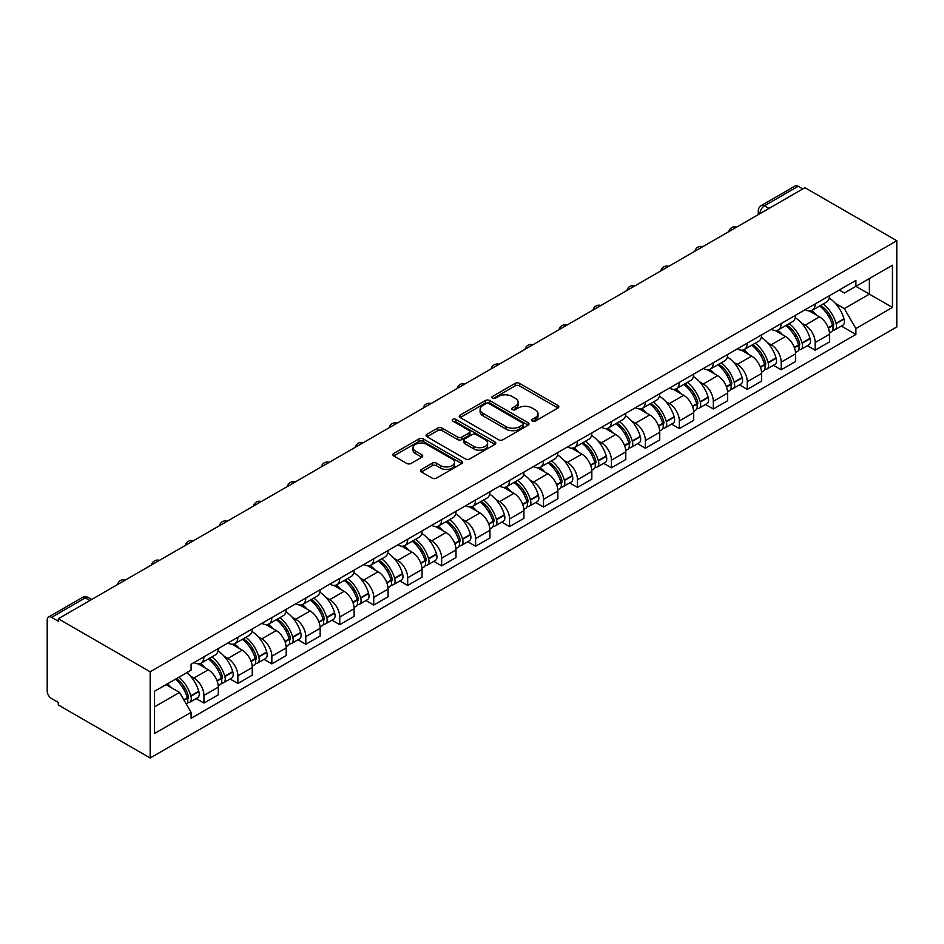 <?xml version="1.0" encoding="UTF-8"?>
<svg xmlns="http://www.w3.org/2000/svg" width="944" height="944" viewBox="0 0 944 944"><rect width="100%" height="100%" fill="white"/><g stroke="black" fill="none" stroke-linecap="round" stroke-linejoin="round"><path stroke-width="1.42" d="M532.251 421.107A2.112 1.215 0 0 0 535.236 421.107L557.939 407.997A3.021 1.746 0 0 0 558.824 406.758A3.021 1.746 0 0 0 557.939 405.531L519.483 383.323A3.021 1.746 0 0 0 515.212 383.323L492.508 396.433A2.112 1.215 0 0 0 491.883 397.294A2.112 1.215 0 0 0 492.508 398.156A2.112 1.215 0 0 0 495.494 398.156L498.432 396.456A9.664 5.581 0 0 1 512.108 396.456L515.318 398.309A9.664 5.581 0 0 1 518.15 402.262A9.664 5.581 0 0 1 515.318 406.203L512.38 407.902A2.112 1.215 0 0 0 511.754 408.764A2.112 1.215 0 0 0 512.38 409.625A2.112 1.215 0 0 0 515.365 409.625L518.303 407.938A9.664 5.581 0 0 1 531.979 407.938L535.189 409.779A9.664 5.581 0 0 1 538.021 413.732A9.664 5.581 0 0 1 535.189 417.673L532.251 419.372A2.112 1.215 0 0 0 531.625 420.233A2.112 1.215 0 0 0 532.251 421.107L532.251 419.372M421.413 469.428A3.021 1.746 0 0 0 420.528 470.655A3.021 1.746 0 0 0 421.413 471.894L432.199 478.124A3.021 1.746 0 0 0 436.47 478.124L461.687 463.563A3.021 1.746 0 0 0 462.572 462.336A3.021 1.746 0 0 0 461.687 461.097L423.231 438.901A3.021 1.746 0 0 0 418.947 438.901L393.742 453.45A3.021 1.746 0 0 0 392.857 454.689A3.021 1.746 0 0 0 393.742 455.917L406.77 463.445A3.021 1.746 0 0 0 411.053 463.445L421.838 457.215A3.021 1.746 0 0 0 422.723 455.976A3.021 1.746 0 0 0 421.838 454.748L415.372 451.02A8.083 4.661 0 0 1 413.012 447.716A8.083 4.661 0 0 1 417.991 443.409A8.083 4.661 0 0 1 426.806 444.412L452.129 459.032A8.083 4.661 0 0 1 454.489 462.336A8.083 4.661 0 0 1 449.497 466.643A8.083 4.661 0 0 1 440.695 465.628L436.47 463.197A3.021 1.746 0 0 0 432.199 463.197L421.413 469.428L421.413 471.894M150.167 671.786L58.304 618.757L804.937 187.691L896.8 240.72L150.167 671.786L150.167 757.997L896.8 326.931L896.8 240.72M498.656 439.762A3.021 1.746 0 0 0 502.928 439.762L528.133 425.201A3.021 1.746 0 0 0 529.018 423.974A3.021 1.746 0 0 0 528.133 422.735L489.676 400.527A3.021 1.746 0 0 0 485.405 400.527L460.188 415.089A3.021 1.746 0 0 0 459.303 416.316A3.021 1.746 0 0 0 460.188 417.555L498.656 439.762M453.663 421.555A2.112 1.215 0 0 1 455.81 421.862L494.868 444.412L469.699 458.937A3.021 1.746 0 0 1 465.427 458.937L426.971 436.742L426.971 434.275A3.021 1.746 0 0 0 426.074 435.503A3.021 1.746 0 0 0 426.971 436.742M426.971 434.275L437.756 428.045A3.021 1.746 0 0 1 442.028 428.045L457.628 437.048A3.021 1.746 0 0 0 461.899 437.048L469.062 432.918A3.021 1.746 0 0 0 469.947 431.679A3.021 1.746 0 0 0 469.062 430.44L452.813 421.071A2.112 1.215 0 0 1 452.2 420.21A2.112 1.215 0 0 1 453.509 419.077A2.112 1.215 0 0 1 455.81 419.348L494.916 441.922A3.021 1.746 0 0 1 495.801 443.149A3.021 1.746 0 0 1 494.916 444.388L494.916 441.922M58.304 618.757L58.304 621.27L51.554 617.364A6.16 3.552 -120 0 0 48.474 617.069A6.16 3.552 -120 0 0 47.2 619.889L47.2 691.02A6.16 3.552 -120 0 0 51.554 698.56L58.304 702.454L58.304 704.967L150.167 757.997M769.018 208.423L764.451 205.78A6.16 3.552 60 0 0 761.371 205.473L795.108 186.003A6.16 3.552 60 0 1 798.187 186.298L764.451 205.78A6.16 3.552 120 0 0 760.097 213.32L760.097 213.58M802.766 188.942L798.187 186.298M815.168 303.933A14.16 8.177 60 0 1 812.241 310.293L826.602 301.997A14.16 8.177 -120 0 0 829.54 295.637M801.539 323.084L805.161 325.173A14.16 8.177 60 0 1 815.168 342.519L829.54 334.223A14.16 8.177 -120 0 0 819.522 316.877L809.244 310.942M829.54 334.223L829.54 341.893L815.168 350.189L807.38 345.681M812.241 310.293A14.16 8.177 60 0 1 805.267 309.656M815.168 342.519L815.168 350.189M781.207 323.544A14.16 8.177 60 0 1 778.281 329.893L792.641 321.597A14.16 8.177 -120 0 0 795.58 315.249M773.419 365.293L781.207 369.788L795.58 361.493L795.58 353.835A14.16 8.177 -120 0 0 785.561 336.489L775.284 330.553M778.281 329.893A14.16 8.177 60 0 1 771.307 329.255M767.578 342.684L771.201 344.784A14.16 8.177 60 0 1 781.207 362.118L781.207 369.788M747.259 343.144A14.16 8.177 60 0 1 744.32 349.504L758.693 341.209A14.16 8.177 -120 0 0 761.619 334.849M739.459 384.892L747.259 389.4L761.619 381.105L761.619 373.435A14.16 8.177 -120 0 0 751.613 356.089L741.323 350.153M744.32 349.504A14.16 8.177 60 0 1 737.347 348.867M733.618 362.295L737.24 364.384A14.16 8.177 60 0 1 747.259 381.73L747.259 389.4M713.298 362.756A14.16 8.177 60 0 1 710.36 369.104L724.732 360.809A14.16 8.177 -120 0 0 727.659 354.46M705.51 404.504L713.298 409L727.659 400.704L727.659 393.034A14.16 8.177 -120 0 0 717.652 375.7L707.363 369.765M710.36 369.104A14.16 8.177 60 0 1 703.398 368.467M699.657 381.895L703.28 383.996A14.16 8.177 60 0 1 713.298 401.33L713.298 409M679.338 382.355A14.16 8.177 60 0 1 676.411 388.716L690.772 380.42A14.16 8.177 -120 0 0 693.71 374.06M671.55 424.104L679.338 428.611L693.71 420.316L693.71 412.646A14.16 8.177 -120 0 0 683.692 395.3L673.414 389.365M676.411 388.716A14.16 8.177 60 0 1 669.438 388.078M665.709 401.507L669.331 403.595A14.16 8.177 60 0 1 679.338 420.941L679.338 428.611M645.377 401.967A14.16 8.177 60 0 1 642.451 408.315L656.812 400.02A14.16 8.177 -120 0 0 659.75 393.672M637.589 443.715L645.377 448.211L659.75 439.916L659.75 432.246A14.16 8.177 -120 0 0 649.732 414.912L639.454 408.976M642.451 408.315A14.16 8.177 60 0 1 635.477 407.678M631.748 421.107L635.371 423.207A14.16 8.177 60 0 1 645.377 440.541L645.377 448.211M611.417 421.567A14.16 8.177 60 0 1 608.491 427.927L622.863 419.632A14.16 8.177 -120 0 0 625.789 413.271M603.629 463.315L611.429 467.823L625.789 459.527L625.789 451.857A14.16 8.177 -120 0 0 615.771 434.511L605.493 428.576M608.491 427.927A14.16 8.177 60 0 1 601.517 427.29M597.788 440.718L601.411 442.807A14.16 8.177 60 0 1 611.429 460.153L611.429 467.823M577.468 441.178A14.16 8.177 60 0 1 574.53 447.527L588.903 439.231A14.16 8.177 -120 0 0 591.829 432.883M569.669 482.927L577.468 487.423L591.829 479.127L591.829 471.457A14.16 8.177 -120 0 0 581.823 454.123L571.533 448.176M574.53 447.527A14.16 8.177 60 0 1 567.556 446.89M563.828 460.318L567.45 462.418A14.16 8.177 60 0 1 577.468 479.753L577.468 487.423M543.508 460.778A14.16 8.177 60 0 1 540.57 467.138L554.942 458.843A14.16 8.177 -120 0 0 557.869 452.483M535.72 502.527L543.508 507.022L557.869 498.739L557.869 491.069A14.16 8.177 -120 0 0 547.862 473.723L537.573 467.787M540.57 467.138A14.16 8.177 60 0 1 533.608 466.501M529.867 479.93L533.49 482.018A14.16 8.177 60 0 1 543.508 499.364L543.508 507.022M509.548 480.39A14.16 8.177 60 0 1 506.621 486.738L520.982 478.443A14.16 8.177 -120 0 0 523.92 472.094M501.76 522.138L509.548 526.634L523.92 518.339L523.92 510.669A14.16 8.177 -120 0 0 513.902 493.334L503.624 487.387M506.621 486.738A14.16 8.177 60 0 1 499.647 486.101M495.919 499.529L499.541 501.618A14.16 8.177 60 0 1 509.548 518.964L509.548 526.634M475.587 499.99A14.16 8.177 60 0 1 472.661 506.35L487.021 498.054A14.16 8.177 -120 0 0 489.96 491.694M467.799 541.738L475.587 546.234L489.96 537.938L489.96 530.28A14.16 8.177 -120 0 0 479.941 512.934L469.664 506.999M472.661 506.35A14.16 8.177 60 0 1 465.687 505.713M461.958 519.141L465.581 521.23A14.16 8.177 60 0 1 475.587 538.576L475.587 546.234M441.639 519.589A14.16 8.177 60 0 1 438.7 525.95L453.073 517.654A14.16 8.177 -120 0 0 455.999 511.306M433.839 561.35L441.639 565.845L455.999 557.55L455.999 549.88A14.16 8.177 -120 0 0 445.993 532.534L435.703 526.599M438.7 525.95A14.16 8.177 60 0 1 431.727 525.312M427.998 538.741L431.62 540.829A14.16 8.177 60 0 1 441.639 558.175L441.639 565.845M407.678 539.201A14.16 8.177 60 0 1 404.74 545.561L419.112 537.266A14.16 8.177 -120 0 0 422.039 530.906M399.89 580.949L407.678 585.445L422.039 577.15L422.039 569.492A14.16 8.177 -120 0 0 412.032 552.146L401.743 546.21M404.74 545.561A14.16 8.177 60 0 1 397.766 544.912M394.037 558.352L397.66 560.441A14.16 8.177 60 0 1 407.678 577.787L407.678 585.445M373.718 558.801A14.16 8.177 60 0 1 370.78 565.161L385.152 556.866A14.16 8.177 -120 0 0 388.078 550.505M365.93 600.561L373.718 605.057L388.09 596.761L388.09 589.091A14.16 8.177 -120 0 0 378.072 571.745L367.794 565.81M370.78 565.161A14.16 8.177 60 0 1 363.818 564.524M360.077 577.952L363.7 580.041A14.16 8.177 60 0 1 373.718 597.387L373.718 605.057M339.757 578.412A14.16 8.177 60 0 1 336.831 584.773L351.192 576.477A14.16 8.177 -120 0 0 354.13 570.117M331.969 620.161L339.757 624.657L354.13 616.361L354.13 608.703A14.16 8.177 -120 0 0 344.112 591.357L333.834 585.422M336.831 584.773A14.16 8.177 60 0 1 329.857 584.124M326.128 597.564L329.751 599.652A14.16 8.177 60 0 1 339.757 616.998L339.757 624.657M305.797 598.012A14.16 8.177 60 0 1 302.871 604.372L317.231 596.077A14.16 8.177 -120 0 0 320.169 589.717M298.009 639.772L305.797 644.268L320.169 635.973L320.169 628.303A14.16 8.177 -120 0 0 310.151 610.957L299.873 605.021M302.871 604.372A14.16 8.177 60 0 1 295.897 603.735M292.168 617.164L295.791 619.252A14.16 8.177 60 0 1 305.797 636.598L305.797 644.268M271.848 617.624A14.16 8.177 60 0 1 268.91 623.984L283.283 615.689A14.16 8.177 -120 0 0 286.209 609.328M264.049 659.372L271.848 663.868L286.209 655.573L286.209 647.914A14.16 8.177 -120 0 0 276.203 630.568L265.913 624.633M268.91 623.984A14.16 8.177 60 0 1 261.936 623.335M258.208 636.775L261.83 638.864A14.16 8.177 60 0 1 271.848 656.21L271.848 663.868M237.888 637.224A14.16 8.177 60 0 1 234.95 643.584L249.322 635.288A14.16 8.177 -120 0 0 252.249 628.928M230.1 678.984L237.888 683.48L252.249 675.184L252.249 667.514A14.16 8.177 -120 0 0 242.242 650.168L231.953 644.233M234.95 643.584A14.16 8.177 60 0 1 227.988 642.947M224.247 656.375L227.87 658.464A14.16 8.177 60 0 1 237.888 675.81L237.888 683.48M203.928 656.835A14.16 8.177 60 0 1 201.001 663.184L215.362 654.9A14.16 8.177 -120 0 0 218.3 648.54M196.14 698.584L203.928 703.079L218.3 694.784L218.3 687.126A14.16 8.177 -120 0 0 208.282 669.78L198.004 663.844M201.001 663.184A14.16 8.177 60 0 1 194.027 662.546M190.299 675.987L193.921 678.075A14.16 8.177 60 0 1 203.928 695.421L203.928 703.079M839.228 290.044L844.337 293.006L892.446 265.229L869.377 278.551L869.377 294.139L844.337 308.582L835.487 303.472M154.521 706.855L179.549 692.4L191.089 712.378L154.521 733.5L154.521 691.268L191.089 670.157L191.089 664.246L855.878 280.439L855.878 286.339L892.446 307.449L855.878 328.571L844.337 308.582M892.446 265.229L892.446 307.449M191.089 712.378L191.089 718.29L855.878 334.471L855.878 328.571M179.549 692.4L166.05 684.612M841.34 326.081L855.878 334.471M533.1 421.402L535.189 420.186A9.664 5.581 0 0 0 538.021 416.245L538.021 413.732M518.15 402.262L518.15 404.775A9.664 5.581 0 0 1 515.318 408.717L513.229 409.932M557.904 408.02L519.483 385.836A3.021 1.746 0 0 0 515.212 385.836L493.358 398.451M528.133 422.735L528.133 425.201L489.676 403.041A3.021 1.746 0 0 0 485.405 403.041L460.235 417.578M522.799 424.835A2.112 1.215 0 0 0 523.413 423.974A2.112 1.215 0 0 0 522.799 423.101L489.039 403.619A2.112 1.215 0 0 0 486.042 403.619L482.95 405.401A9.664 5.581 0 0 0 480.118 409.354A9.664 5.581 0 0 0 482.95 413.295L506.019 426.617A9.664 5.581 0 0 0 519.696 426.617L522.799 424.835L522.799 427.349A2.112 1.215 0 0 0 523.413 426.487L523.413 423.974M480.118 409.354L480.118 411.867A9.664 5.581 0 0 0 482.95 415.808L482.95 413.295M522.799 427.349L519.696 429.131A9.664 5.581 0 0 1 506.019 429.131L482.95 415.808M427.007 436.765L437.756 430.558L437.756 428.045M469.947 431.679L469.947 434.193A3.021 1.746 0 0 1 469.062 435.432L461.899 439.562A3.021 1.746 0 0 1 457.628 439.562L442.028 430.558A3.021 1.746 0 0 0 437.756 430.558M473.817 446.394A8.083 4.661 0 0 0 482.62 447.397A8.083 4.661 0 0 0 487.611 443.09A8.083 4.661 0 0 0 485.24 439.786L476.319 434.641A3.021 1.746 0 0 0 472.047 434.641L464.896 438.771A3.021 1.746 0 0 0 464.011 440.01A3.021 1.746 0 0 0 464.896 441.237L473.817 446.394L473.817 448.907A8.083 4.661 0 0 0 482.62 449.91A8.083 4.661 0 0 0 487.611 445.603L487.611 443.09M464.011 440.01L464.011 442.524A3.021 1.746 0 0 0 464.896 443.751L464.896 441.237M473.817 448.907L464.896 443.751M454.489 462.336L454.489 464.849A8.083 4.661 0 0 1 449.497 469.156A8.083 4.661 0 0 1 440.695 468.153L436.47 465.711A3.021 1.746 0 0 0 432.199 465.711L421.449 471.917M413.012 447.716L413.012 450.229A8.083 4.661 0 0 0 415.372 453.533L415.372 451.02M421.803 457.238L415.372 453.533M461.687 461.097L461.687 463.563L423.231 441.414A3.021 1.746 0 0 0 418.947 441.414L393.778 455.94M820.513 305.514A19.399 11.198 60 0 1 820.607 305.573A19.399 11.198 60 0 1 833.375 322.978L833.493 323.379A3.776 2.183 60 0 1 832.891 326.341A3.776 2.183 60 0 1 832.809 326.376M819.663 305.998A23.399 13.511 60 0 1 832.525 325.302L832.643 325.704A7.776 4.484 60 0 1 831.404 331.816L829.481 332.925M832.738 330.093A7.776 4.484 -120 0 0 834.897 329.798A7.776 4.484 -120 0 0 836.124 323.698L836.006 323.296A23.399 13.511 -120 0 0 823.144 303.992M829.245 298.127A23.399 13.511 60 0 1 843.948 318.706L844.066 319.107A7.776 4.484 60 0 1 842.839 325.22L834.897 329.798M811.687 310.564A23.399 13.511 60 0 1 816.572 315.178M827.947 315.213L830.932 316.936M786.553 325.114A19.399 11.198 60 0 1 786.659 325.173A19.399 11.198 60 0 1 799.415 342.578L799.533 342.979A3.776 2.183 60 0 1 798.931 345.941A3.776 2.183 60 0 1 798.848 345.988M785.703 325.609A23.399 13.511 60 0 1 798.565 344.914L798.683 345.315A7.776 4.484 60 0 1 797.456 351.416L795.521 352.537M798.777 349.705A7.776 4.484 -120 0 0 800.937 349.41A7.776 4.484 -120 0 0 802.164 343.309L802.046 342.896A23.399 13.511 -120 0 0 789.196 323.603M795.285 317.727A23.399 13.511 60 0 1 809.999 338.318L810.105 338.719A7.776 4.484 60 0 1 808.878 344.82L800.937 349.41M777.726 330.164A23.399 13.511 60 0 1 782.611 334.778M793.987 334.813L796.972 336.536M752.604 344.725A19.399 11.198 60 0 1 752.698 344.784A19.399 11.198 60 0 1 765.454 362.189L765.572 362.59A3.776 2.183 60 0 1 764.982 365.552A3.776 2.183 60 0 1 764.888 365.588M751.754 345.209A23.399 13.511 60 0 1 764.605 364.514L764.723 364.915A7.776 4.484 60 0 1 763.495 371.027L761.56 372.137M764.829 369.305A7.776 4.484 -120 0 0 766.976 369.01A7.776 4.484 -120 0 0 768.204 362.909L768.086 362.508A23.399 13.511 -120 0 0 755.235 343.203M761.324 337.338A23.399 13.511 60 0 1 776.039 357.918L776.145 358.319A7.776 4.484 60 0 1 774.918 364.431L766.976 369.01M743.766 349.776A23.399 13.511 60 0 1 748.651 354.389M760.026 354.425L763.012 356.136M718.644 364.325A19.399 11.198 60 0 1 718.738 364.384A19.399 11.198 60 0 1 731.506 381.789L731.612 382.19A3.776 2.183 60 0 1 731.022 385.152A3.776 2.183 60 0 1 730.939 385.199M717.794 364.821A23.399 13.511 60 0 1 730.656 384.125L730.762 384.527A7.776 4.484 60 0 1 729.535 390.627L727.6 391.748M730.868 388.904A7.776 4.484 -120 0 0 733.016 388.621A7.776 4.484 -120 0 0 734.243 382.509L734.137 382.108A23.399 13.511 -120 0 0 721.275 362.803M727.364 356.938A23.399 13.511 60 0 1 742.078 377.529L742.196 377.93A7.776 4.484 60 0 1 740.969 384.031L733.016 388.621M709.817 369.375A23.399 13.511 60 0 1 714.702 373.989M726.078 374.025L729.051 375.747M684.683 383.937A19.399 11.198 60 0 1 684.778 383.996A19.399 11.198 60 0 1 697.545 401.389L697.651 401.802A3.776 2.183 60 0 1 697.061 404.752A3.776 2.183 60 0 1 696.979 404.799M683.834 384.42A23.399 13.511 60 0 1 696.696 403.725L696.802 404.126A7.776 4.484 60 0 1 695.575 410.239L693.651 411.348M696.908 408.516A7.776 4.484 -120 0 0 699.067 408.221A7.776 4.484 -120 0 0 700.295 402.12L700.177 401.719A23.399 13.511 -120 0 0 687.315 382.414M693.415 376.55A23.399 13.511 60 0 1 708.118 397.129L708.236 397.53A7.776 4.484 60 0 1 707.009 403.631L699.067 408.221M675.857 388.987A23.399 13.511 60 0 1 680.742 393.601M692.117 393.636L695.103 395.347M650.723 403.536A19.399 11.198 60 0 1 650.817 403.595A19.399 11.198 60 0 1 663.585 421L663.703 421.402A3.776 2.183 60 0 1 663.101 424.363A3.776 2.183 60 0 1 663.018 424.411M649.873 404.032A23.399 13.511 60 0 1 662.735 423.337L662.853 423.738A7.776 4.484 60 0 1 661.626 429.839L659.691 430.96M662.948 428.116A7.776 4.484 -120 0 0 665.107 427.833A7.776 4.484 -120 0 0 666.334 421.72L666.216 421.319A23.399 13.511 -120 0 0 653.354 402.014M659.455 396.15A23.399 13.511 60 0 1 674.158 416.741L674.276 417.142A7.776 4.484 60 0 1 673.048 423.242L665.107 427.833M641.896 408.587A23.399 13.511 60 0 1 646.782 413.201M658.157 413.236L661.142 414.959M616.762 423.148A19.399 11.198 60 0 1 616.869 423.207A19.399 11.198 60 0 1 629.624 440.6L629.742 441.013A3.776 2.183 60 0 1 629.141 443.963A3.776 2.183 60 0 1 629.058 444.01M615.925 423.632A23.399 13.511 60 0 1 628.775 442.937L628.893 443.338A7.776 4.484 60 0 1 627.666 449.45L625.73 450.559M628.987 447.727A7.776 4.484 -120 0 0 631.147 447.432A7.776 4.484 -120 0 0 632.374 441.332L632.256 440.931A23.399 13.511 -120 0 0 619.406 421.626M625.494 415.761A23.399 13.511 60 0 1 640.209 436.34L640.315 436.742A7.776 4.484 60 0 1 639.088 442.842L631.147 447.432M607.936 428.198A23.399 13.511 60 0 1 612.821 432.812M624.196 432.836L627.182 434.559M582.814 442.748A19.399 11.198 60 0 1 582.908 442.807A19.399 11.198 60 0 1 595.664 460.212L595.782 460.613A3.776 2.183 60 0 1 595.192 463.575A3.776 2.183 60 0 1 595.098 463.622M581.964 443.243A23.399 13.511 60 0 1 594.814 462.548L594.932 462.949A7.776 4.484 60 0 1 593.705 469.05L591.77 470.171M595.039 467.327A7.776 4.484 -120 0 0 597.186 467.044A7.776 4.484 -120 0 0 598.413 460.932L598.307 460.53A23.399 13.511 -120 0 0 585.445 441.226M591.534 435.361A23.399 13.511 60 0 1 606.249 455.952L606.367 456.353A7.776 4.484 60 0 1 605.128 462.454L597.186 467.044M573.976 447.798A23.399 13.511 60 0 1 578.873 452.412M590.248 452.447L593.221 454.17M548.853 462.359A19.399 11.198 60 0 1 548.948 462.418A19.399 11.198 60 0 1 561.715 479.812L561.822 480.213A3.776 2.183 60 0 1 561.232 483.175A3.776 2.183 60 0 1 561.149 483.222M548.004 462.843A23.399 13.511 60 0 1 560.866 482.148L560.972 482.549A7.776 4.484 60 0 1 559.745 488.662L557.81 489.771M561.078 486.939A7.776 4.484 -120 0 0 563.226 486.644A7.776 4.484 -120 0 0 564.453 480.543L564.347 480.142A23.399 13.511 -120 0 0 551.485 460.837M557.585 454.973A23.399 13.511 60 0 1 572.288 475.552L572.406 475.953A7.776 4.484 60 0 1 571.179 482.054L563.226 486.644M540.027 467.41A23.399 13.511 60 0 1 544.912 472.024M556.287 472.047L559.273 473.77M514.893 481.959A19.399 11.198 60 0 1 514.987 482.018A19.399 11.198 60 0 1 527.755 499.423L527.861 499.824A3.776 2.183 60 0 1 527.271 502.786A3.776 2.183 60 0 1 527.189 502.833M514.043 482.455A23.399 13.511 60 0 1 526.905 501.76L527.012 502.161A7.776 4.484 60 0 1 525.784 508.261L523.861 509.382M527.118 506.539A7.776 4.484 -120 0 0 529.277 506.255A7.776 4.484 -120 0 0 530.504 500.143L530.386 499.742A23.399 13.511 -120 0 0 517.524 480.437M523.625 474.572A23.399 13.511 60 0 1 538.328 495.163L538.446 495.565A7.776 4.484 60 0 1 537.219 501.665L529.277 506.255M506.067 487.01A23.399 13.511 60 0 1 510.952 491.623M522.327 491.659L525.312 493.382M480.933 501.571A19.399 11.198 60 0 1 481.039 501.618A19.399 11.198 60 0 1 493.795 519.023L493.913 519.424A3.776 2.183 60 0 1 493.311 522.386A3.776 2.183 60 0 1 493.228 522.433M480.083 502.055A23.399 13.511 60 0 1 492.945 521.359L493.063 521.761A7.776 4.484 60 0 1 491.836 527.861L489.901 528.982M493.157 526.15A7.776 4.484 -120 0 0 495.317 525.855A7.776 4.484 -120 0 0 496.544 519.755L496.426 519.353A23.399 13.511 -120 0 0 483.576 500.049M489.665 494.184A23.399 13.511 60 0 1 504.367 514.763L504.485 515.164A7.776 4.484 60 0 1 503.258 521.265L495.317 525.855M472.106 506.621A23.399 13.511 60 0 1 476.991 511.235M488.367 511.259L491.352 512.981M446.972 521.171A19.399 11.198 60 0 1 447.078 521.23A19.399 11.198 60 0 1 459.834 538.635L459.952 539.036A3.776 2.183 60 0 1 459.35 541.998A3.776 2.183 60 0 1 459.268 542.045M446.134 521.666A23.399 13.511 60 0 1 458.985 540.971L459.103 541.372A7.776 4.484 60 0 1 457.875 547.473L455.94 548.582M459.209 545.75A7.776 4.484 -120 0 0 461.356 545.467A7.776 4.484 -120 0 0 462.584 539.354L462.466 538.953A23.399 13.511 -120 0 0 449.615 519.648M455.704 513.784A23.399 13.511 60 0 1 470.419 534.363L470.525 534.776A7.776 4.484 60 0 1 469.298 540.877L461.356 545.467M438.146 526.221A23.399 13.511 60 0 1 443.031 530.835M454.406 530.87L457.392 532.593M413.024 540.782A19.399 11.198 60 0 1 413.118 540.829A19.399 11.198 60 0 1 425.874 558.234L425.992 558.636A3.776 2.183 60 0 1 425.402 561.597A3.776 2.183 60 0 1 425.307 561.645M412.174 541.266A23.399 13.511 60 0 1 425.024 560.571L425.142 560.972A7.776 4.484 60 0 1 423.915 567.073L421.98 568.194M425.248 565.362A7.776 4.484 -120 0 0 427.396 565.067A7.776 4.484 -120 0 0 428.623 558.966L428.517 558.565A23.399 13.511 -120 0 0 415.655 539.26M421.744 533.395A23.399 13.511 60 0 1 436.458 553.975L436.576 554.376A7.776 4.484 60 0 1 435.349 560.476L427.396 565.067M404.197 545.833A23.399 13.511 60 0 1 409.082 550.446M420.458 550.47L423.431 552.193M379.063 560.382A19.399 11.198 60 0 1 379.158 560.441A19.399 11.198 60 0 1 391.925 577.846L392.031 578.247A3.776 2.183 60 0 1 391.441 581.209A3.776 2.183 60 0 1 391.359 581.256M378.214 560.878A23.399 13.511 60 0 1 391.076 580.182L391.182 580.584A7.776 4.484 60 0 1 389.955 586.684L388.019 587.793M391.288 584.961A7.776 4.484 -120 0 0 393.436 584.666A7.776 4.484 -120 0 0 394.675 578.566L394.557 578.165A23.399 13.511 -120 0 0 381.695 558.86M387.795 552.995A23.399 13.511 60 0 1 402.498 573.574L402.616 573.987A7.776 4.484 60 0 1 401.389 580.088L393.436 584.666M370.237 565.432A23.399 13.511 60 0 1 375.122 570.046M386.497 570.082L389.483 571.804M345.103 579.994A19.399 11.198 60 0 1 345.197 580.041A19.399 11.198 60 0 1 357.965 597.446L358.083 597.847A3.776 2.183 60 0 1 357.481 600.809A3.776 2.183 60 0 1 357.398 600.856M344.253 580.477A23.399 13.511 60 0 1 357.115 599.782L357.233 600.183A7.776 4.484 60 0 1 355.994 606.284L354.071 607.405M357.328 604.573A7.776 4.484 -120 0 0 359.487 604.278A7.776 4.484 -120 0 0 360.714 598.177L360.596 597.776A23.399 13.511 -120 0 0 347.734 578.471M353.835 572.607A23.399 13.511 60 0 1 368.538 593.186L368.656 593.587A7.776 4.484 60 0 1 367.428 599.688L359.487 604.278M336.276 585.044A23.399 13.511 60 0 1 341.162 589.646M352.537 589.681L355.522 591.404M311.142 599.593A19.399 11.198 60 0 1 311.249 599.652A19.399 11.198 60 0 1 324.004 617.057L324.122 617.459A3.776 2.183 60 0 1 323.521 620.42A3.776 2.183 60 0 1 323.438 620.468M310.293 600.089A23.399 13.511 60 0 1 323.155 619.394L323.273 619.795A7.776 4.484 60 0 1 322.046 625.896L320.11 627.005M323.367 624.173A7.776 4.484 -120 0 0 325.527 623.878A7.776 4.484 -120 0 0 326.754 617.777L326.636 617.376A23.399 13.511 -120 0 0 313.786 598.071M319.874 592.207A23.399 13.511 60 0 1 334.589 612.786L334.695 613.187A7.776 4.484 60 0 1 333.468 619.299L325.527 623.878M302.316 604.644A23.399 13.511 60 0 1 307.201 609.258M318.576 609.293L321.562 611.016M277.194 619.205A19.399 11.198 60 0 1 277.288 619.252A19.399 11.198 60 0 1 290.044 636.657L290.162 637.058A3.776 2.183 60 0 1 289.56 640.02A3.776 2.183 60 0 1 289.478 640.067M276.344 619.689A23.399 13.511 60 0 1 289.194 638.994L289.312 639.395A7.776 4.484 60 0 1 288.085 645.495L286.15 646.616M289.419 643.784A7.776 4.484 -120 0 0 291.566 643.489A7.776 4.484 -120 0 0 292.793 637.389L292.675 636.988A23.399 13.511 -120 0 0 279.825 617.683M285.914 611.818A23.399 13.511 60 0 1 300.629 632.397L300.735 632.799A7.776 4.484 60 0 1 299.508 638.899L291.566 643.489M268.356 624.255A23.399 13.511 60 0 1 273.241 628.857M284.616 628.893L287.601 630.616M243.233 638.805A19.399 11.198 60 0 1 243.328 638.864A19.399 11.198 60 0 1 256.084 656.269L256.202 656.67A3.776 2.183 60 0 1 255.612 659.632A3.776 2.183 60 0 1 255.517 659.667M242.384 639.3A23.399 13.511 60 0 1 255.234 658.593L255.352 659.006A7.776 4.484 60 0 1 254.125 665.107L252.19 666.216M255.458 663.384A7.776 4.484 -120 0 0 257.606 663.089A7.776 4.484 -120 0 0 258.833 656.989L258.727 656.587A23.399 13.511 -120 0 0 245.865 637.283M251.954 631.418A23.399 13.511 60 0 1 266.668 651.997L266.786 652.398A7.776 4.484 60 0 1 265.559 658.511L257.606 663.089M234.407 643.855A23.399 13.511 60 0 1 239.292 648.469M250.667 648.504L253.641 650.227M209.273 658.416A19.399 11.198 60 0 1 209.367 658.464A19.399 11.198 60 0 1 222.135 675.869L222.241 676.27A3.776 2.183 60 0 1 221.651 679.232A3.776 2.183 60 0 1 221.569 679.279M208.423 658.9A23.399 13.511 60 0 1 221.285 678.205L221.392 678.606A7.776 4.484 60 0 1 220.164 684.707L218.241 685.828M221.498 682.996A7.776 4.484 -120 0 0 223.657 682.701A7.776 4.484 -120 0 0 224.884 676.6L224.766 676.199A23.399 13.511 -120 0 0 211.904 656.894M218.005 651.03A23.399 13.511 60 0 1 232.708 671.609L232.826 672.01A7.776 4.484 60 0 1 231.599 678.111L223.657 682.701M200.447 663.467A23.399 13.511 60 0 1 205.332 668.069M216.707 668.104L219.692 669.827M176.363 678.653A19.399 11.198 60 0 1 188.175 695.48L188.293 695.881A3.776 2.183 60 0 1 187.691 698.843A3.776 2.183 60 0 1 187.608 698.879M175.372 679.22A23.399 13.511 60 0 1 187.325 697.805L187.443 698.218A7.776 4.484 60 0 1 186.369 704.212M187.537 702.596A7.776 4.484 -120 0 0 189.697 702.301A7.776 4.484 -120 0 0 190.924 696.2L190.806 695.799A23.399 13.511 -120 0 0 178.864 677.214M186.806 672.624A23.399 13.511 60 0 1 198.747 691.209L198.865 691.61A7.776 4.484 60 0 1 197.638 697.722L189.697 702.301M167.43 683.81A23.399 13.511 60 0 1 171.371 687.68M182.747 687.716L185.732 689.439M760.321 213.45L760.097 213.32A6.16 3.552 0 0 1 758.292 210.807L758.292 214.618M237.888 675.81L252.249 667.514M271.848 656.21L286.209 647.914M305.797 636.598L320.169 628.303M339.757 616.998L354.13 608.703M373.718 597.387L388.09 589.091M407.678 577.787L422.039 569.492M441.639 558.175L455.999 549.88M475.587 538.576L489.96 530.28M509.548 518.964L523.92 510.669M543.508 499.364L557.869 491.069M577.468 479.753L591.829 471.457M611.429 460.153L625.789 451.857M645.377 440.541L659.75 432.246M679.338 420.941L693.71 412.646M713.298 401.33L727.659 393.034M747.259 381.73L761.619 373.435M781.207 362.118L795.58 353.835M203.928 695.421L218.3 687.126M193.921 678.075L208.282 669.78M227.87 658.464L242.242 650.168M261.83 638.864L276.203 630.568M295.791 619.252L310.151 610.957M329.751 599.652L344.112 591.357M363.7 580.041L378.072 571.745M397.66 560.441L412.032 552.146M431.62 540.829L445.993 532.534M465.581 521.23L479.941 512.934M499.541 501.618L513.902 493.334M533.49 482.018L547.862 473.723M567.45 462.418L581.823 454.123M601.411 442.807L615.771 434.511M635.371 423.207L649.732 414.912M669.331 403.595L683.692 395.3M703.28 383.996L717.652 375.7M737.24 364.384L751.613 356.089M771.201 344.784L785.561 336.489M805.161 325.173L819.522 316.877M736.202 227.362A6.16 3.552 120 0 0 733.488 228.932M702.253 246.974A6.16 3.552 120 0 0 699.528 248.543M668.293 266.574A6.16 3.552 120 0 0 665.567 268.143M634.333 286.185A6.16 3.552 120 0 0 631.619 287.755M600.372 305.785A6.16 3.552 120 0 0 597.658 307.355M566.412 325.397A6.16 3.552 120 0 0 563.698 326.966M532.463 344.997A6.16 3.552 120 0 0 529.737 346.566M498.503 364.608A6.16 3.552 120 0 0 495.777 366.178M464.542 384.208A6.16 3.552 120 0 0 461.828 385.777M430.582 403.82A6.16 3.552 120 0 0 427.868 405.389M396.633 423.419A6.16 3.552 120 0 0 393.908 424.989M362.673 443.031A6.16 3.552 120 0 0 359.947 444.6M328.713 462.631A6.16 3.552 120 0 0 325.999 464.2M294.752 482.242A6.16 3.552 120 0 0 292.038 483.812M260.792 501.842A6.16 3.552 120 0 0 258.078 503.412M226.843 521.454A6.16 3.552 120 0 0 224.117 523.023M192.883 541.054A6.16 3.552 120 0 0 190.157 542.623M158.922 560.665A6.16 3.552 120 0 0 156.208 562.235M124.962 580.265A6.16 3.552 120 0 0 122.248 581.834M89.869 600.526L85.29 597.894L51.554 617.364M91.662 599.487L88.37 597.587A6.16 3.552 120 0 0 85.29 597.894A6.16 3.552 60 0 0 82.211 597.587L48.474 617.069M535.189 420.186L535.189 417.673M512.38 409.625L512.38 407.902M515.318 408.717L515.318 406.203M492.508 398.156L492.508 396.433M515.212 385.836L515.212 383.323M519.483 385.836L519.483 383.323M557.939 407.997L557.939 405.531M460.188 417.555L460.188 415.089M485.405 403.041L485.405 400.527M489.676 403.041L489.676 400.527M506.019 429.131L506.019 426.617M519.696 429.131L519.696 426.617M442.028 430.558L442.028 428.045M457.628 439.562L457.628 437.048M461.899 439.562L461.899 437.048M469.062 435.432L469.062 432.918M455.81 421.862L455.81 419.348M432.199 465.711L432.199 463.197M436.47 465.711L436.47 463.197M440.695 468.153L440.695 465.628M421.838 457.215L421.838 454.748M393.742 455.917L393.742 453.45M418.947 441.414L418.947 438.901M423.231 441.414L423.231 438.901M828.384 328.17L832.643 325.704M836.124 323.698L844.066 319.107M836.006 323.296L843.948 318.706M832.514 325.279L833.67 324.606M828.242 327.78L832.525 325.302M794.423 347.77L798.683 345.315M802.164 343.309L810.105 338.719M802.046 342.896L809.999 338.318M798.553 344.879L799.71 344.218M794.282 347.392L798.565 344.914M760.463 367.381L764.723 364.915M768.204 362.909L776.145 358.319M768.086 362.508L776.039 357.918M760.321 366.992L765.761 363.818M726.514 386.981L730.762 384.527M734.243 382.509L742.196 377.93M734.137 382.108L742.078 377.529M730.644 384.09L731.801 383.429M726.361 386.592L730.656 384.125M692.554 406.593L696.802 404.126M700.295 402.12L708.236 397.53M700.177 401.719L708.118 397.129M696.684 403.702L697.84 403.029M692.412 406.203L696.696 403.725M658.593 426.192L662.853 423.738M666.334 421.72L674.276 417.142M666.216 421.319L674.158 416.741M658.452 425.803L663.88 422.641M624.633 445.804L628.893 443.338M632.374 441.332L640.315 436.742M632.256 440.931L640.209 436.34M624.491 445.415L629.931 442.24M590.673 465.404L594.932 462.949M598.413 460.932L606.367 456.353M598.307 460.53L606.249 455.952M594.814 462.513L595.971 461.852M590.531 465.014L594.814 462.548M556.724 485.015L560.972 482.549M564.453 480.543L572.406 475.953M564.347 480.142L572.288 475.552M556.571 484.626L562.01 481.452M522.764 504.615L527.012 502.161M530.504 500.143L538.446 495.565M530.386 499.742L538.328 495.163M526.894 501.724L528.05 501.063M522.622 504.226L526.905 501.76M488.803 524.215L493.063 521.761M496.544 519.755L504.485 515.164M496.426 519.353L504.367 514.763M492.933 521.336L494.09 520.663M488.662 523.837L492.945 521.359M454.843 543.827L459.103 541.372M462.584 539.354L470.525 534.776M462.466 538.953L470.419 534.363M458.985 540.936L460.141 540.275M454.701 543.437L458.985 540.971M420.882 563.426L425.142 560.972M428.623 558.966L436.576 554.376M428.517 558.565L436.458 553.975M420.741 563.049L426.181 559.875M386.934 583.038L391.182 580.584M394.675 578.566L402.616 573.987M394.557 578.165L402.498 573.574M391.064 580.147L392.22 579.474M386.792 582.649L391.076 580.182M352.973 602.638L357.233 600.183M360.714 598.177L368.656 593.587M360.596 597.776L368.538 593.186M357.103 599.759L358.26 599.086M352.832 602.26L357.115 599.782M319.013 622.249L323.273 619.795M326.754 617.777L334.695 613.187M326.636 617.376L334.589 612.786M318.871 621.86L324.299 618.686M285.053 641.849L289.312 639.395M292.793 637.389L300.735 632.799M292.675 636.988L300.629 632.397M284.911 641.472L290.351 638.297M251.104 661.461L255.352 659.006M258.833 656.989L266.786 652.398M258.727 656.587L266.668 651.997M255.234 658.57L256.39 657.897M250.951 661.071L255.234 658.593M217.144 681.061L221.392 678.606M224.884 676.6L232.826 672.01M224.766 676.199L232.708 671.609M221.274 678.17L222.43 677.509M217.002 680.683L221.285 678.205M184.033 700.177L187.443 698.218M190.924 696.2L198.865 691.61M190.806 695.799L198.747 691.209M183.832 699.823L188.47 697.109M736.733 227.067A6.16 6.16 0 0 0 728.827 231.622M702.773 246.667A6.16 6.16 0 0 0 694.867 251.234M668.812 266.279A6.16 6.16 0 0 0 660.918 270.834M634.852 285.879A6.16 6.16 0 0 0 626.958 290.445M600.903 305.49A6.16 6.16 0 0 0 592.997 310.045M566.943 325.09A6.16 6.16 0 0 0 559.037 329.657M532.982 344.702A6.16 6.16 0 0 0 525.076 349.256M499.022 364.301A6.16 6.16 0 0 0 491.128 368.868M465.062 383.913A6.16 6.16 0 0 0 457.167 388.468M431.113 403.513A6.16 6.16 0 0 0 423.207 408.079M397.153 423.124A6.16 6.16 0 0 0 389.247 427.679M363.192 442.724A6.16 6.16 0 0 0 355.298 447.291M329.232 462.336A6.16 6.16 0 0 0 321.338 466.891M295.271 481.936A6.16 6.16 0 0 0 287.377 486.502M261.323 501.547A6.16 6.16 0 0 0 253.417 506.102M227.362 521.147A6.16 6.16 0 0 0 219.456 525.714M193.402 540.747A6.16 6.16 0 0 0 185.508 545.313M159.442 560.358A6.16 6.16 0 0 0 151.547 564.913M125.481 579.958A6.16 6.16 0 0 0 117.587 584.525M88.37 597.587A6.16 6.16 0 0 0 82.211 597.587M761.371 205.473A6.16 6.16 0 0 0 758.292 210.807"/></g></svg>
